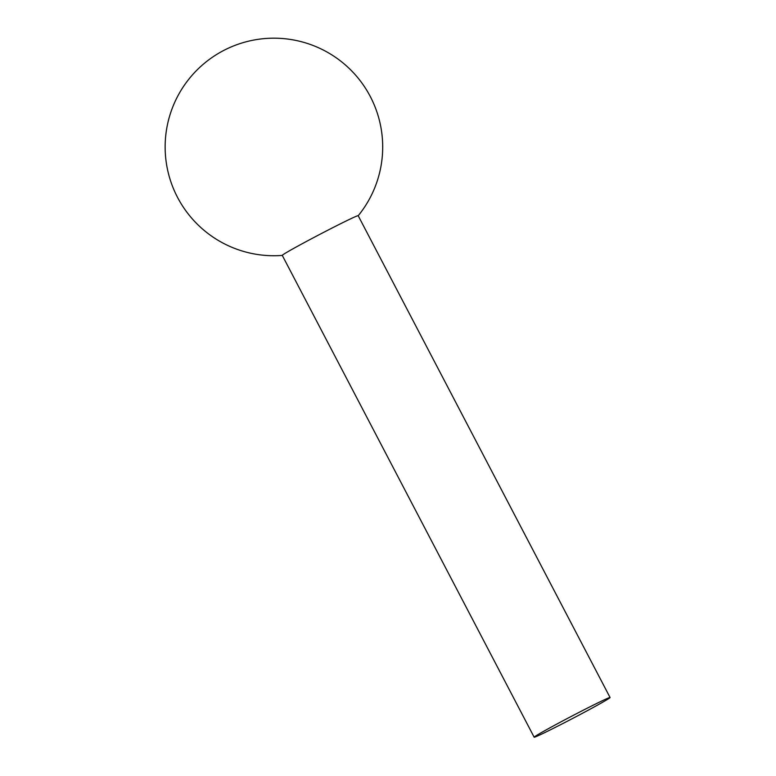 <?xml version="1.0" encoding="UTF-8"?>
<svg xmlns="http://www.w3.org/2000/svg" width="776" height="776" viewBox="0 0 776 776"><rect width="100%" height="100%" fill="white"/><g stroke="black" fill="none" stroke-linecap="round" stroke-linejoin="round"><path stroke-width="1.16" d="M610.072 697.517L358.182 215.699A42.825 1.222 152.4 0 0 327.414 230.424A42.825 1.222 152.4 0 0 285.199 253.296A42.825 1.222 152.4 0 0 282.27 255.382L534.16 737.2A42.825 1.222 152.4 0 0 564.928 722.466A42.825 1.222 152.4 0 0 607.133 699.603A42.825 1.222 152.4 0 0 610.072 697.517A42.825 1.222 152.4 0 0 579.303 712.242A42.825 1.222 152.4 0 0 537.089 735.115A42.825 1.222 152.4 0 0 534.16 737.2M358.202 215.738A108.785 108.785 0 0 0 217.309 54.068A108.785 108.785 0 0 0 282.289 255.42"/></g></svg>

